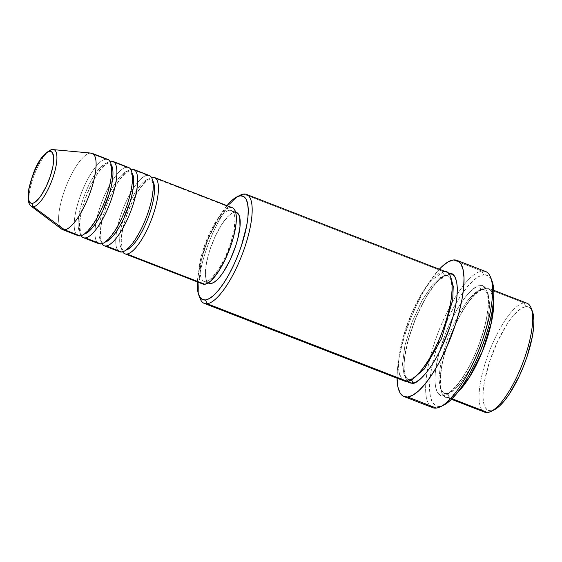 <?xml version="1.0" encoding="UTF-8"?>
<svg xmlns="http://www.w3.org/2000/svg" width="562" height="562" viewBox="0 0 562 562"><rect width="100%" height="100%" fill="white"/><g stroke="black" fill="none" stroke-linecap="round" stroke-linejoin="round"><path stroke-width="0.42" stroke-dasharray="2.81 2.11" d="M126.928 254.024A40.914 12.371 111.2 0 1 125.937 217.339A40.914 12.371 111.2 0 1 152.45 177.29L230.364 207.518L152.45 177.29M148.944 179.025A37.991 11.486 -68.8 0 0 125.797 212.043A37.991 11.486 -68.8 0 0 122.6 249.668A37.991 11.486 111.2 0 1 125.797 212.043A37.991 11.486 111.2 0 1 148.944 179.025M149.295 175.499A40.914 12.371 -68.8 0 0 147.258 175.274A40.914 12.371 -68.8 0 0 120.746 215.323A40.914 12.371 -68.8 0 0 121.729 252.008M106.148 245.966A40.914 12.371 111.2 0 1 105.164 209.282A40.914 12.371 111.2 0 1 131.677 169.232L147.258 175.274L131.677 169.232M128.171 170.96A37.991 11.486 -68.8 0 0 105.017 203.985A37.991 11.486 -68.8 0 0 101.827 241.611A37.991 11.486 111.2 0 1 105.017 203.985A37.991 11.486 111.2 0 1 128.171 170.96M128.515 167.441A40.914 12.371 -68.8 0 0 126.485 167.216A40.914 12.371 -68.8 0 0 99.966 207.266A40.914 12.371 -68.8 0 0 100.956 243.95M85.375 237.909A40.914 12.371 111.2 0 1 84.384 201.217A40.914 12.371 111.2 0 1 110.904 161.168L126.485 167.216L110.904 161.168M107.391 162.903A37.991 11.486 -68.8 0 0 84.244 195.92A37.991 11.486 -68.8 0 0 81.054 233.546A37.991 11.486 111.2 0 1 84.244 195.92A37.991 11.486 111.2 0 1 107.391 162.903M107.742 159.383A40.914 12.371 -68.8 0 0 105.705 159.158A40.914 12.371 -68.8 0 0 79.193 199.208A40.914 12.371 -68.8 0 0 80.183 235.892M494.314 409.768L487.626 412.522L491.132 410.794A55.526 16.79 -68.8 0 0 494.377 409.74M531.736 309.978A55.526 16.79 -68.8 0 0 525.779 306.648L524.093 302.904L485.139 287.793A2.922 2.747 -97 0 1 481.627 289.521L476.246 291.861L468.448 299.434L458.529 314.362L448.42 336.139L441.24 359.715L438.845 378.416L440.489 389.241L444.226 393.358L446.987 393.667A2.922 2.747 -97 0 1 448.673 397.411C442.196 400.32 434.033 385.539 447.261 345.005C461.023 304.4 480.124 286.29 485.139 287.793A58.448 17.675 111.2 0 1 488.041 288.109A58.448 17.675 111.2 0 1 493.598 300.199L490.373 289.795L485.139 287.793L524.093 302.904A58.448 17.675 -68.8 0 0 487.739 355.711A58.448 17.675 -68.8 0 0 484.718 412.206M443.847 405.069L436.323 408.089L439.828 406.361A70.138 21.208 -68.8 0 0 443.924 405.026M491.321 279.398A70.138 21.208 -68.8 0 0 483.594 274.811L481.908 271.067L453.337 259.981L481.908 271.067A73.06 22.094 -68.8 0 0 457.159 294.34A73.06 22.094 -68.8 0 0 427.162 371.665A73.06 22.094 -68.8 0 0 432.691 407.689M481.627 289.521A2.922 2.747 -97 0 1 479.941 285.777C474.932 284.274 455.831 302.384 442.069 342.989C428.841 383.523 436.997 398.303 443.481 395.395A2.922 2.747 -97 0 1 446.987 393.667L444.226 393.358L440.489 389.241L438.845 378.416L441.24 359.715L448.42 336.139L458.529 314.362L468.448 299.434L476.246 291.861L481.627 289.521L484.388 289.83L488.125 293.947L489.769 304.773L487.38 323.473L480.201 347.049L470.085 368.827L460.166 383.748L452.368 391.328L446.987 393.667A2.922 2.747 83 0 0 443.481 395.395L447.661 393.878L452.382 390.302L457.461 384.822L462.709 377.643L467.914 369.037L472.881 359.343L477.419 348.925L484.535 327.534L486.84 317.389L488.174 308.138L488.497 300.129L487.788 293.68L486.074 289.03L483.425 286.36L479.941 285.777L475.761 287.294L471.04 290.87L465.954 296.35L460.714 303.529L455.508 312.135L446.003 332.247L438.887 353.638L436.583 363.783L435.248 373.035L434.925 381.043L435.634 387.492L437.348 392.143L439.997 394.812L443.481 395.395C448.49 396.898 467.591 378.788 481.353 338.183C494.581 297.649 486.425 282.869 479.941 285.777A2.922 2.747 83 0 0 482.934 289.676A2.922 2.747 83 0 0 485.139 287.793A58.448 17.675 111.2 0 0 448.785 340.6A58.448 17.675 111.2 0 0 445.764 397.088A58.448 17.675 111.2 0 0 448.673 397.411L452.087 398.739L448.673 397.411A2.922 2.747 83 0 0 446.987 393.667L452.368 391.328L460.166 383.748L470.085 368.827L480.201 347.049L487.38 323.473L489.769 304.773L488.125 293.947L484.388 289.83L481.627 289.521M446.495 271.994A58.448 17.675 -68.8 0 0 443.587 271.671A2.922 2.747 83 0 0 445.273 275.422L448.033 275.724L451.23 278.745L448.033 275.724L445.273 275.422A2.922 2.747 83 0 0 448.778 273.687L444.598 275.204L439.877 278.78L434.791 284.26L429.551 291.439L424.345 300.045L414.84 320.157L407.724 341.548L405.42 351.693L404.085 360.944L403.762 368.953L404.471 375.402L407.078 381.296L404.233 374.159L404.176 360.031L408.349 339.244L416.597 315.907L426.748 295.886L436.196 282.595L448.778 273.687A2.922 2.747 -97 0 1 445.273 275.422L439.891 277.761L432.094 285.334L422.167 300.256L412.058 322.033L404.879 345.609L402.49 364.309L404.134 375.135L407.872 379.252L410.632 379.561A2.922 2.747 83 0 0 407.12 381.289A2.922 2.747 -97 0 1 410.632 379.561L407.872 379.252L404.134 375.135L402.49 364.309L404.879 345.609L412.058 322.033L422.167 300.256L432.094 285.334L439.891 277.761L445.273 275.422A2.922 2.747 -97 0 1 443.587 271.671L431.019 280.557L421.584 293.821L411.447 313.807L403.186 337.116L398.992 357.91L399.027 372.072L401.851 379.252M410.632 379.561A2.922 2.747 -97 0 1 411.173 379.842A2.922 2.747 83 0 0 410.632 379.561L412.269 379.181L410.632 379.561M232.394 207.736A40.914 12.371 -68.8 0 0 230.364 207.518L232.794 207.926M236.532 212.478A37.991 11.486 -68.8 0 0 234.642 212.267L229.451 210.258A37.991 11.486 111.2 0 1 231.34 210.462A37.991 11.486 111.2 0 1 229.373 247.182A37.991 11.486 111.2 0 1 205.748 281.513L208.643 282.637L205.748 281.513A37.991 11.486 111.2 0 1 203.858 281.302A37.991 11.486 111.2 0 1 205.818 244.582A37.991 11.486 111.2 0 1 229.451 210.258L236.904 212.654M443.587 271.671L243.62 194.094L443.587 271.671A58.448 17.675 -68.8 0 0 407.232 324.478A58.448 17.675 -68.8 0 0 404.211 380.973M485.54 271.467A73.06 22.094 -68.8 0 0 481.908 271.067L483.594 274.811L487.767 275.513L490.949 278.717L491.989 280.874M527.001 303.227A58.448 17.675 -68.8 0 0 524.093 302.904L525.779 306.648L529.088 307.203L531.603 309.739L532.425 311.453M458.016 391.904A58.448 17.675 111.2 0 1 448.673 397.411L458.016 391.904M91.128 153.096A40.914 12.371 -68.8 0 0 90.124 153.11L52.456 149.492L90.124 153.11L105.705 159.158L90.124 153.11A40.914 12.371 -68.8 0 0 65.276 188.446A40.914 12.371 -68.8 0 0 61.637 229.099M126.485 167.216A40.914 12.371 -68.8 0 0 101.034 204.182A40.914 12.371 -68.8 0 0 98.919 243.725M81.125 235.696A40.914 12.371 111.2 0 1 86.604 195.063A40.914 12.371 111.2 0 1 109.955 161.364M105.705 159.158A40.914 12.371 -68.8 0 0 80.261 196.124A40.914 12.371 -68.8 0 0 78.146 235.668M62.565 229.619A40.914 12.371 111.2 0 1 64.679 190.075A40.914 12.371 111.2 0 1 90.124 153.11M31.198 206.198A30.531 9.231 111.2 0 1 33.91 175.857A30.531 9.231 111.2 0 1 52.456 149.492A30.531 9.231 -68.8 0 0 34.458 174.438A30.531 9.231 -68.8 0 0 30.496 205.488M491.132 410.794L487.83 410.239L485.315 407.703L483.685 403.284L483.011 397.151L483.313 389.55L484.584 380.755L489.797 361.001L497.841 340.902L507.507 323.515L512.488 316.694L517.321 311.488L521.803 308.095L525.779 306.648A55.526 16.79 -68.8 0 0 489.797 361.001A55.526 16.79 -68.8 0 0 491.132 410.794M439.828 406.361L435.655 405.659L432.473 402.455L430.422 396.877L429.572 389.136L429.958 379.526L431.56 368.419L434.321 356.245L438.135 343.466L442.863 330.582L448.307 318.078L454.265 306.445L460.517 296.118L466.804 287.498L472.902 280.923L478.571 276.637L483.594 274.811A70.138 21.208 -68.8 0 0 456.021 303.361A70.138 21.208 -68.8 0 0 432.403 364.239A70.138 21.208 -68.8 0 0 439.828 406.361M397.053 378.191A73.06 22.094 111.2 0 1 439.329 269.212L429.298 282.173L422.793 292.928L416.582 305.054L410.913 318.078L405.996 331.496L402.02 344.808L399.139 357.488L397.467 369.058L397.053 378.191M199.51 296.645A58.448 17.675 111.2 0 1 208.909 242.51A58.448 17.675 111.2 0 1 238.478 196.201M227.006 205.65L221.842 212.689L216.897 220.866L207.87 239.974L201.112 260.297L198.92 269.936L197.41 281.934A55.526 16.79 111.2 0 1 227.006 205.65M209.022 283.304L206.957 281.407L205.847 278.387L205.383 274.193L206.458 262.974L210.019 249.458L215.527 235.703L222.145 223.809L228.853 215.583L231.923 213.258L234.642 212.267A37.991 11.486 -68.8 0 0 211.017 246.599A37.991 11.486 -68.8 0 0 209.05 283.318M202.77 284.014L200.543 281.969L199.348 278.717L198.85 274.2L200.009 262.117L203.844 247.561L209.781 232.752L216.897 219.939L224.126 211.08L227.434 208.579L230.364 207.518A40.914 12.371 -68.8 0 0 204.912 244.484A40.914 12.371 -68.8 0 0 202.798 284.028M205.748 281.513L208.467 280.522L211.537 278.197L218.246 269.971L224.856 258.07L230.364 244.322L233.933 230.806L235.007 219.587L234.544 215.394L233.434 212.373L231.713 210.638L229.451 210.258L226.732 211.242L223.662 213.567L216.946 221.793L210.336 233.694L204.828 247.442L201.266 260.958L200.191 272.177L200.648 276.371L201.765 279.398L203.479 281.126L205.748 281.513M122.678 251.811A40.914 12.371 111.2 0 1 128.157 211.186A40.914 12.371 111.2 0 1 151.508 177.487M147.258 175.274A40.914 12.371 -68.8 0 0 121.814 212.239A40.914 12.371 -68.8 0 0 119.699 251.783M101.898 243.753A40.914 12.371 111.2 0 1 107.377 203.121A40.914 12.371 111.2 0 1 130.735 169.429M429.74 405.539A73.06 22.094 111.2 0 1 427.162 371.665A73.06 22.094 111.2 0 1 457.159 294.34A73.06 22.094 111.2 0 1 481.908 271.067M240.206 195.204A58.448 17.675 -68.8 0 0 208.909 242.51A58.448 17.675 -68.8 0 0 200.114 298.555M482.358 410.478A58.448 17.675 111.2 0 1 489.383 351.32A58.448 17.675 111.2 0 1 524.093 302.904M150.209 179.187C150.244 178.751 148.839 179.573 145.994 181.645C139.706 187.504 133.721 197.578 128.038 211.881C123.851 223.051 121.603 232.696 121.273 240.824C121.912 248.271 122.607 251.347 123.352 250.069L123.977 250.118C128.34 251.242 144.027 228.867 149.485 207.511C152.26 197.676 153.356 189.921 152.773 184.231C151.67 178.428 151.459 180.177 150.834 179.229L150.209 179.187M129.436 171.122C129.471 170.693 128.066 171.508 125.221 173.581C118.926 179.44 112.941 189.52 107.258 203.816C103.078 214.993 100.823 224.638 100.493 232.759C101.139 240.206 101.827 243.29 102.579 242.011L103.197 242.06C107.567 243.184 123.254 220.81 128.705 199.447C131.487 189.619 132.583 181.863 132 176.173C130.89 170.37 130.686 172.12 130.054 171.171L129.436 171.122M108.656 163.064C108.691 162.629 107.286 163.451 104.441 165.523C98.153 171.382 92.168 181.463 86.485 195.759C82.305 206.928 80.05 216.581 79.72 224.702C80.359 232.148 81.054 235.232 81.799 233.947L82.424 233.996C86.794 235.12 102.481 212.752 107.932 191.389C110.707 181.561 111.803 173.799 111.227 168.115C110.117 162.306 109.913 164.062 109.281 163.113L108.656 163.064M482.899 289.683C482.554 289.044 480.067 290.547 475.431 294.193C469.228 300.108 462.955 309.493 456.604 322.363C447.261 342.209 441.908 360.375 440.552 376.856C439.913 390.983 443.432 393.407 444.226 393.358L445.722 393.505C446.263 393.323 451.103 393.786 462.083 378.205C470.619 365.405 477.559 350.267 482.899 332.802C486.952 318.886 488.666 307.625 488.055 299.019C487.331 293.266 486.109 290.203 484.388 289.83L482.899 289.683M409.361 379.399L407.872 379.252C407.071 379.301 403.551 376.877 404.197 362.75C405.553 346.269 410.899 328.103 420.25 308.257C426.593 295.387 432.866 286.002 439.07 280.094C443.713 276.441 446.2 274.937 446.537 275.577L448.033 275.724C449.748 276.097 450.97 279.159 451.7 284.92C452.312 293.519 450.598 304.78 446.544 318.696C441.205 336.167 434.264 351.299 425.729 364.099C414.749 379.687 409.902 379.217 409.361 379.399M235.618 212.127L231.34 210.462M493.78 290.336L488.041 288.109M451.504 399.315L445.764 397.088M208.137 282.96L203.858 281.302"/><path stroke-width="0.84" d="M52.456 149.492A30.531 9.231 111.2 0 1 53.2 149.478A30.531 9.231 111.2 0 1 52.821 177.943A30.531 9.231 111.2 0 1 33.404 206.753A2.922 2.747 -97 0 1 32.364 203.36A27.707 8.381 111.2 0 1 31.69 178.512A27.707 8.381 111.2 0 1 49.646 151.389L51.297 151.67L52.554 152.934L53.699 158.196L52.919 166.38L50.32 176.236L46.302 186.268L41.476 194.944L38.989 198.344L34.345 202.636L32.364 203.36L30.713 203.079L29.456 201.814L28.641 199.608L28.458 192.759L29.091 188.368L31.69 178.512L35.708 168.481L40.534 159.805L45.424 153.805L47.665 152.112L49.646 151.389A2.922 2.747 -97 0 1 51.866 149.499A2.922 2.747 83 0 0 49.646 151.389A27.707 8.381 111.2 0 1 50.32 176.236A27.707 8.381 111.2 0 1 32.364 203.36A2.922 2.747 83 0 0 33.404 206.753A30.531 9.231 -68.8 0 0 52.631 178.505A30.531 9.231 -68.8 0 0 53.559 149.534M524.093 302.904A58.448 17.675 111.2 0 1 531.132 308.067A58.448 17.675 111.2 0 1 522.337 364.106A58.448 17.675 111.2 0 1 491.04 411.419A58.448 17.675 111.2 0 1 487.626 412.522A58.448 17.675 -68.8 0 0 523.981 359.715A58.448 17.675 -68.8 0 0 527.001 303.227L493.78 290.336M491.04 411.419L494.377 409.74A55.526 16.79 -68.8 0 0 524.107 364.794A55.526 16.79 -68.8 0 0 532.467 311.559A55.526 16.79 -68.8 0 0 531.736 309.978M238.478 196.201A58.448 17.675 111.2 0 1 243.62 194.094L240.115 195.829A55.526 16.79 111.2 0 1 241.456 245.615A55.526 16.79 111.2 0 1 205.467 299.968L207.153 303.719A58.448 17.675 -68.8 0 0 245.032 246.5A58.448 17.675 -68.8 0 0 243.62 194.094A58.448 17.675 111.2 0 1 246.528 194.417A58.448 17.675 111.2 0 1 243.508 250.905A58.448 17.675 111.2 0 1 207.153 303.719L407.12 381.289A58.448 17.675 -68.8 0 0 443.474 328.482A58.448 17.675 -68.8 0 0 446.495 271.994L246.528 194.417M481.908 271.067A73.06 22.094 111.2 0 1 490.703 277.516A73.06 22.094 111.2 0 1 479.709 347.569A73.06 22.094 111.2 0 1 440.587 406.705A73.06 22.094 111.2 0 1 436.323 408.089A73.06 22.094 -68.8 0 0 481.76 342.082A73.06 22.094 -68.8 0 0 485.54 271.467L456.969 260.382A73.06 22.094 111.2 0 1 453.197 330.997A73.06 22.094 111.2 0 1 407.759 397.011L436.323 408.089L407.759 397.011A73.06 22.094 111.2 0 1 404.12 396.61A73.06 22.094 111.2 0 1 397.053 378.191L397.952 387.134L400.095 392.943L403.404 396.28L407.759 397.011L412.986 395.107L418.887 390.646L425.237 383.797L431.792 374.819L438.304 364.064L444.514 351.938L450.183 338.914L455.101 325.496L459.077 312.184L461.957 299.504L463.629 287.934L464.029 277.93L463.137 269.858L461.002 264.049L457.693 260.712L453.337 259.981A73.06 22.094 111.2 0 1 456.969 260.382M440.587 406.705L443.924 405.026A70.138 21.208 -68.8 0 0 481.479 348.257A70.138 21.208 -68.8 0 0 492.038 281.007A70.138 21.208 -68.8 0 0 491.321 279.398M401.851 379.252L207.153 303.719A58.448 17.675 111.2 0 1 204.252 303.396A58.448 17.675 111.2 0 1 199.51 296.645M411.173 379.842A2.922 2.747 -97 0 1 412.311 383.305L407.078 381.296L408.834 382.722L412.311 383.305A2.922 2.747 83 0 0 411.173 379.842M104.118 245.742L119.699 251.783A40.914 12.371 -68.8 0 0 121.729 252.008A40.914 12.371 -68.8 0 0 147.181 215.042A40.914 12.371 -68.8 0 0 149.295 175.499L133.714 169.457A40.914 12.371 111.2 0 1 131.599 209.001A40.914 12.371 111.2 0 1 106.148 245.966L121.729 252.008L106.148 245.966A40.914 12.371 111.2 0 1 104.118 245.742A40.914 12.371 111.2 0 1 101.898 243.753M130.735 169.429A40.914 12.371 111.2 0 1 131.677 169.232A40.914 12.371 111.2 0 1 133.714 169.457M232.794 207.926L234.649 209.795L235.85 213.047L236.342 217.564L236.124 223.17L233.574 236.75L231.347 244.203L225.418 259.012L218.295 271.825L211.066 280.684L207.764 283.185L204.835 284.253A40.914 12.371 -68.8 0 0 230.28 247.28A40.914 12.371 -68.8 0 0 232.394 207.736L154.487 177.515A40.914 12.371 111.2 0 1 152.372 217.058A40.914 12.371 111.2 0 1 126.928 254.024L204.835 284.253L202.397 283.838M151.508 177.487A40.914 12.371 111.2 0 1 152.45 177.29A40.914 12.371 111.2 0 1 154.487 177.515M236.904 212.654L238.625 214.382L239.742 217.41L239.995 226.809L237.628 239.419L235.562 246.339L230.055 260.087L223.437 271.987L220.03 276.652L216.728 280.213L213.658 282.538L210.94 283.522L208.643 282.637L210.94 283.522A37.991 11.486 -68.8 0 0 234.565 249.198A37.991 11.486 -68.8 0 0 236.532 212.478L235.618 212.127M452.087 398.739L487.626 412.522L452.087 398.739M493.598 300.199A58.448 17.675 111.2 0 1 458.016 391.904L469.474 377.214L482.351 351.601L491.49 322.145L493.598 300.199M31.198 206.198L61.637 229.099A40.914 12.371 -68.8 0 0 64.602 229.844A40.914 12.371 -68.8 0 0 90.623 191.249A40.914 12.371 -68.8 0 0 91.128 153.096L51.894 149.499C44.068 152.752 37.802 160.985 33.109 174.192L28.824 188.79L28.1 199.44C28.704 203.17 29.737 205.418 31.198 206.198A30.531 9.231 111.2 0 0 33.404 206.753L64.602 229.844L80.183 235.892A40.914 12.371 -68.8 0 0 105.628 198.927A40.914 12.371 -68.8 0 0 107.742 159.383L92.161 153.335A40.914 12.371 111.2 0 1 90.046 192.878A40.914 12.371 111.2 0 1 64.602 229.844A40.914 12.371 111.2 0 1 62.565 229.619L78.146 235.668A40.914 12.371 -68.8 0 0 80.183 235.892L64.602 229.844L33.404 206.753M90.124 153.11A40.914 12.371 111.2 0 1 92.161 153.335M83.338 237.684L98.919 243.725A40.914 12.371 -68.8 0 0 100.956 243.95A40.914 12.371 -68.8 0 0 126.401 206.985A40.914 12.371 -68.8 0 0 128.515 167.441L112.934 161.392A40.914 12.371 111.2 0 1 110.819 200.936A40.914 12.371 111.2 0 1 85.375 237.909L100.956 243.95L85.375 237.909A40.914 12.371 111.2 0 1 83.338 237.684A40.914 12.371 111.2 0 1 81.125 235.696M109.955 161.364A40.914 12.371 111.2 0 1 110.904 161.168A40.914 12.371 111.2 0 1 112.934 161.392M532.425 311.453L533.9 320.291L533.598 327.892L532.326 336.687L527.121 356.441L523.377 366.642L519.07 376.54L509.404 393.927L504.423 400.748L499.597 405.954L494.314 409.768M451.504 399.315L484.718 412.206A58.448 17.675 -68.8 0 0 487.626 412.522A58.448 17.675 111.2 0 1 482.358 410.478M491.989 280.874L493 284.295L493.85 292.036L493.464 301.646L491.862 312.753L489.102 324.927L485.287 337.706L480.559 350.59L475.115 363.094L469.158 374.728L462.905 385.054L456.618 393.674L450.52 400.249L443.847 405.069M404.12 396.61L432.691 407.689A73.06 22.094 -68.8 0 0 436.323 408.089A73.06 22.094 111.2 0 1 429.74 405.539M439.329 269.212A73.06 22.094 111.2 0 1 453.337 259.981L448.111 261.885L442.21 266.346L439.329 269.212M448.778 273.687L452.262 274.27L454.911 276.94L456.618 281.59L457.327 288.039L457.011 296.048L455.677 305.299L453.372 315.451L450.19 326.093L441.718 347.253L436.751 356.947L431.546 365.553L426.298 372.732L421.219 378.219L416.498 381.788L412.311 383.305C417.327 384.808 436.428 366.698 450.19 326.093C463.418 285.559 455.262 270.779 448.778 273.687M204.252 303.396L404.211 380.973A58.448 17.675 -68.8 0 0 407.12 381.289C412.136 382.792 431.237 364.682 444.999 324.077C458.227 283.543 450.064 268.762 443.587 271.671M198.779 295.064L200.114 298.555A58.448 17.675 -68.8 0 0 207.153 303.719L205.467 299.968A55.526 16.79 111.2 0 1 198.779 295.064A55.526 16.79 111.2 0 1 197.41 281.934L198.021 292.458L199.643 296.877L202.165 299.413L205.467 299.968L209.443 298.52L213.932 295.127L218.758 289.922L223.739 283.1L228.685 274.93L233.406 265.714L237.712 255.815L241.456 245.615L246.662 225.861L247.933 217.072L248.235 209.464L247.561 203.332L245.938 198.92L243.423 196.384L240.115 195.829L236.138 197.276L231.649 200.662L226.823 205.868M208.137 282.96L209.05 283.318A37.991 11.486 -68.8 0 0 210.94 283.522L208.678 283.143M124.89 253.799L202.798 284.028A40.914 12.371 -68.8 0 0 204.835 284.253L126.928 254.024A40.914 12.371 111.2 0 1 124.89 253.799A40.914 12.371 111.2 0 1 122.678 251.811M412.269 379.181L424.31 369.023L441.563 338.598L452.733 299.764L453.239 286.381L451.23 278.745L453.239 286.381L452.733 299.764L441.563 338.598L424.31 369.023L412.269 379.181M243.62 194.094A58.448 17.675 -68.8 0 0 240.206 195.204L236.869 196.883A55.526 16.79 111.2 0 1 240.115 195.829L243.62 194.094M227.006 205.65A55.526 16.79 111.2 0 1 236.869 196.883M80.183 235.892A40.914 12.371 -68.8 0 0 106.696 195.843A40.914 12.371 -68.8 0 0 105.705 159.158M111.213 164.75A37.991 11.486 111.2 0 1 108.564 196.187A37.991 11.486 111.2 0 1 89.836 230.511M110.904 161.168A40.914 12.371 111.2 0 1 111.887 197.859A40.914 12.371 111.2 0 1 85.375 237.909M84.328 234.038A37.991 11.486 -68.8 0 0 103.366 209.514A37.991 11.486 -68.8 0 0 112.934 171.698M100.956 243.95A40.914 12.371 -68.8 0 0 127.469 203.901A40.914 12.371 -68.8 0 0 126.485 167.216M131.986 172.815A37.991 11.486 111.2 0 1 129.344 204.245A37.991 11.486 111.2 0 1 110.609 238.576M131.677 169.232A40.914 12.371 111.2 0 1 132.667 205.917A40.914 12.371 111.2 0 1 106.148 245.966M105.108 242.096A37.991 11.486 -68.8 0 0 124.139 217.571A37.991 11.486 -68.8 0 0 133.707 179.756M121.729 252.008A40.914 12.371 -68.8 0 0 148.249 211.958A40.914 12.371 -68.8 0 0 147.258 175.274M152.759 180.873A37.991 11.486 111.2 0 1 150.117 212.303A37.991 11.486 111.2 0 1 131.382 246.634M152.45 177.29A40.914 12.371 111.2 0 1 153.44 213.974A40.914 12.371 111.2 0 1 126.928 254.024M125.881 250.16A37.991 11.486 -68.8 0 0 144.919 225.636A37.991 11.486 -68.8 0 0 154.48 187.82M531.132 308.067L532.467 311.559M490.703 277.516L492.038 281.007"/></g></svg>

